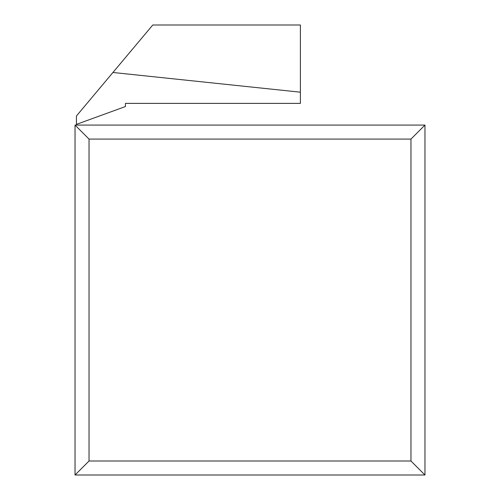 <?xml version="1.0" encoding="UTF-8"?>
<svg xmlns="http://www.w3.org/2000/svg" width="500" height="500" viewBox="0 0 500 500"><rect width="100%" height="100%" fill="white"/><g stroke="black" fill="none" stroke-linecap="round" stroke-linejoin="round"><path stroke-width="0.75" d="M75.037 125.075L424.963 125.075L424.963 475L75.037 475L75.037 125.075L89.038 139.075L89.038 461L410.962 461L410.962 139.075L89.038 139.075M424.963 475L410.962 461M410.962 139.075L424.963 125.075M75.037 475L89.038 461M300.387 25L152.781 25L112.938 72.481L300.387 92.188L300.387 25M300.387 92.188L300.387 103.381L125.425 103.381L125.425 106.55L76.438 124.375L76.438 115.981L112.938 72.481"/></g></svg>
